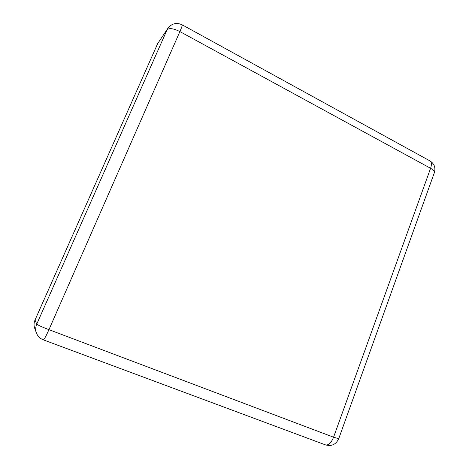 <?xml version="1.0" encoding="UTF-8"?>
<svg xmlns="http://www.w3.org/2000/svg" width="469" height="469" viewBox="0 0 469 469"><rect width="100%" height="100%" fill="white"/><g stroke="black" fill="none" stroke-linecap="round" stroke-linejoin="round"><path stroke-width="0.7" d="M35.017 320.04L36.746 324.12C35.492 327.063 35.38 330 36.406 332.931L34.7 328.277C33.739 325.533 33.844 322.783 35.017 320.04L157.666 43.611L167.955 28.21L157.666 43.611M36.406 332.931C37.69 336.226 40.012 338.536 43.371 339.861C44.168 339.562 46.026 336.162 48.946 329.666C41.8 326.905 37.731 325.058 36.746 324.12L167.105 29.74C169.256 27.818 173.518 28.427 179.891 31.575L48.946 329.666L333.565 437.208L430.589 168.289L179.891 31.575C181.732 27.319 182.488 25.068 182.16 24.816C176.532 22.289 171.795 23.421 167.955 28.21M434.435 172.434C435.748 167.439 434.218 163.57 429.833 160.838C431.621 161.881 431.873 164.367 430.589 168.289C433.567 169.983 434.816 171.461 434.335 172.715L338.718 438.726L333.565 437.208C331.19 442.929 328.488 445.486 325.445 444.876C331.595 446.541 336.015 444.495 338.718 438.726M429.833 160.838L182.218 24.845M43.371 339.861L325.445 444.876"/></g></svg>
